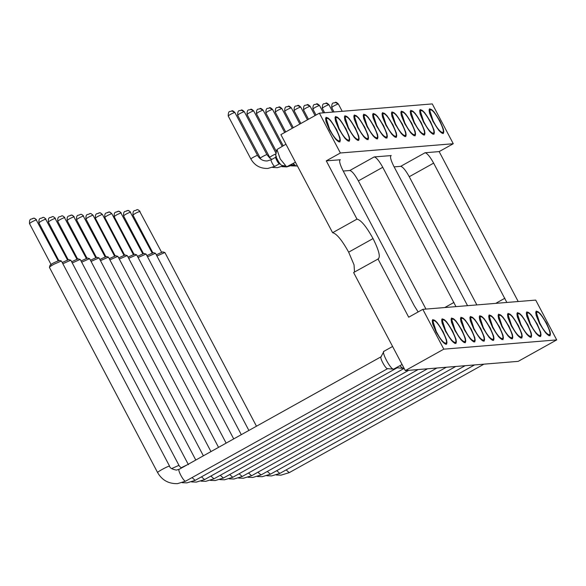 <?xml version="1.0" encoding="UTF-8"?>
<svg xmlns="http://www.w3.org/2000/svg" width="586" height="586" viewBox="0 0 586 586"><rect width="100%" height="100%" fill="white"/><g stroke="black" fill="none" stroke-linecap="round" stroke-linejoin="round"><path stroke-width="0.88" d="M332.606 232.708C336.598 233.609 341.953 240.092 348.655 252.163L373.04 238.575C366.338 226.511 360.983 220.021 356.991 219.12L332.606 232.708L280.892 134.619L319.392 113.171L432.278 103.912L453.271 143.731L340.385 152.99L326.27 160.85L340.07 159.78M373.04 238.575C379.091 250.698 380.732 257.481 377.985 258.939L408.706 317.209L422.821 309.342L535.707 300.091L556.7 339.909L518.2 361.357L405.314 370.608L353.6 272.527L378.497 258.792M354.508 272.021L354.039 264.835L348.655 252.163M476.85 304.91L409.255 176.716C405.68 170.277 402.824 166.82 400.692 166.336L394.122 166.878M425.963 309.086L358.368 180.884C354.794 174.452 351.937 170.987 349.805 170.511L343.235 171.046M455.959 306.625L382.753 167.296C379.179 160.864 376.322 157.407 374.19 156.923L390.957 155.605M506.846 302.457L433.64 163.128C430.065 156.689 427.209 153.232 425.077 152.748L439.156 151.598L453.271 143.731M339.858 159.971L340.341 159.7C338.876 160.476 339.748 164.095 342.978 170.563L414.214 305.68L418.133 311.957M390.745 155.795L391.228 155.524C389.763 156.301 390.642 159.927 393.865 166.387L467.555 305.672M556.7 339.909L443.814 349.161L405.314 370.608M443.814 349.161L422.821 309.342M340.385 152.99L319.392 113.171M356.991 219.12L326.27 160.85M439.156 151.598L518.2 301.526M329.5 129.924L325.992 121.492L326.08 117.259L330.431 120.189L336.459 129.352L339.975 137.791L339.88 142.024L335.529 139.094L329.5 129.924M338.906 129.154L335.397 120.723L335.492 116.489L339.836 119.419L345.872 128.583L349.381 137.014L349.285 141.248L344.942 138.318L338.906 129.154M348.311 128.385L344.802 119.947L344.898 115.713L349.249 118.643L355.277 127.814L358.786 136.245L358.691 140.479L354.347 137.549L348.311 128.385M357.724 127.609L354.208 119.178L354.303 114.944L358.654 117.874L364.682 127.037L368.191 135.476L368.103 139.71L363.752 136.78L357.724 127.609M367.129 126.84L363.62 118.409L363.708 114.175L368.059 117.105L374.088 126.268L377.604 134.707L377.509 138.941L373.157 136.011L367.129 126.84M376.534 126.071L373.026 117.632L373.121 113.398L377.465 116.328L383.5 125.499L387.009 133.93L386.914 138.164L382.57 135.234L376.534 126.071M385.94 125.301L382.431 116.863L382.526 112.629L386.877 115.559L392.906 124.73L396.414 133.161L396.319 137.395L391.975 134.465L385.94 125.301M395.352 124.525L391.836 116.094L391.931 111.86L396.283 114.79L402.311 123.954L405.82 132.392L405.732 136.626L401.381 133.696L395.352 124.525M404.758 123.756L401.249 115.325L401.337 111.091L405.688 114.021L411.716 123.185L415.232 131.616L415.137 135.849L410.786 132.919L404.758 123.756M414.163 122.987L410.654 114.548L410.749 110.314L415.093 113.245L421.129 122.415L424.638 130.846L424.542 135.08L420.199 132.15L414.163 122.987M423.568 122.21L420.059 113.779L420.155 109.545L424.506 112.475L430.534 121.639L434.043 130.077L433.948 134.311L429.604 131.381L423.568 122.21M432.981 121.441L429.465 113.01L429.56 108.776L433.911 111.706L439.94 120.87L443.448 129.308L443.36 133.542L439.009 130.612L432.981 121.441M436.152 332.203L432.636 323.772L432.732 319.538L437.083 322.468L443.111 331.632L446.62 340.07L446.532 344.304L442.181 341.374L436.152 332.203M445.558 331.434L442.049 323.003L442.137 318.769L446.488 321.699L452.517 330.863L456.033 339.294L455.937 343.528L451.586 340.598L445.558 331.434M454.963 330.665L451.454 322.227L451.55 317.993L455.893 320.923L461.929 330.094L465.438 338.525L465.343 342.759L460.992 339.829L454.963 330.665M464.368 329.889L460.86 321.458L460.955 317.224L465.299 320.154L471.334 329.317L474.843 337.756L474.748 341.99L470.404 339.06L464.368 329.889M473.781 329.12L470.265 320.689L470.36 316.455L474.711 319.385L480.74 328.548L484.248 336.979L484.161 341.213L479.809 338.283L473.781 329.12M483.186 328.35L479.678 319.912L479.766 315.678L484.117 318.608L490.145 327.779L493.661 336.21L493.566 340.444L489.215 337.514L483.186 328.35M492.592 327.574L489.083 319.143L489.178 314.909L493.522 317.839L499.558 327.01L503.066 335.441L502.971 339.675L498.62 336.745L492.592 327.574M501.997 326.805L498.488 318.374L498.583 314.14L502.927 317.07L508.963 326.234L512.472 334.672L512.376 338.906L508.033 335.976L501.997 326.805M511.41 326.036L507.894 317.597L507.989 313.364L512.34 316.294L518.368 325.464L521.877 333.895L521.789 338.129L517.438 335.199L511.41 326.036M520.815 325.267L517.306 316.828L517.394 312.594L521.745 315.524L527.774 324.695L531.29 333.126L531.194 337.36L526.843 334.43L520.815 325.267M530.22 324.49L526.711 316.059L526.807 311.825L531.15 314.755L537.186 323.919L540.695 332.357L540.6 336.591L536.249 333.661L530.22 324.49M539.625 323.721L536.117 315.29L536.212 311.056L540.556 313.986L546.592 323.15L550.1 331.581L550.005 335.815L545.661 332.885L539.625 323.721M403.908 367.942L402.912 368.367L399.791 365.767M402.084 364.492L393.631 369.136L387.485 368.653M393.631 369.136C390.701 369.956 380.666 350.933 384.182 351.219M380.951 356.933L383.955 351.285L392.591 346.48M297.256 165.662L296.018 166.036L293.139 163.487M295.439 162.212L286.613 166.812L280.255 159.018L276.973 149.511L285.939 144.2M396.37 367.678L402.912 368.367M381.266 356.713C378.922 356.515 385.61 369.202 387.566 368.653M282.027 165.333C280.174 165.845 273.86 153.862 276.072 154.045M279.764 163.853L279.617 163.919C278.467 164.241 274.534 156.77 275.911 156.887L276.387 156.162M156.294 254.829L162.688 251.877L164.842 252.5L156.923 256.016M146.888 255.599L153.283 252.647L155.429 253.269L147.511 256.793M137.483 256.375L143.878 253.416L146.024 254.038L138.106 257.562M128.07 257.144L134.472 254.192L136.619 254.815L128.7 258.331M118.665 257.913L125.06 254.961L127.213 255.584L119.295 259.1M109.26 258.69L115.654 255.73L117.801 256.353L109.882 259.876M99.854 259.459L106.249 256.507L108.395 257.122L100.477 260.645M90.442 260.228L96.844 257.276L98.99 257.899L91.072 261.415M81.036 260.997L87.431 258.045L89.585 258.668L81.666 262.191M71.631 261.774L78.026 258.822L80.172 259.437L72.254 262.96M62.226 262.543L68.621 259.591L70.767 260.213L62.849 263.729M50.228 265.363C49.707 265.282 50.77 264.484 53.421 262.968L59.215 260.36L61.362 260.982L53.751 264.33C50.345 266.271 48.975 267.297 49.642 267.406M339.279 141.585C335.368 142.676 321.992 117.31 326.68 117.698C330.592 116.599 343.967 141.973 339.279 141.585L338.781 141.944M325.567 118.233L326.68 117.698M348.685 140.816C344.773 141.907 331.398 116.533 336.093 116.922C339.997 115.83 353.373 141.204 348.685 140.816L348.187 141.175M334.98 117.464L336.093 116.922M358.09 140.047C354.186 141.138 340.81 115.764 345.498 116.153C349.41 115.061 362.785 140.428 358.09 140.047L357.592 140.406M344.385 116.695L345.498 116.153M367.503 139.27C363.591 140.362 350.216 114.995 354.904 115.383C358.815 114.292 372.191 139.658 367.503 139.27L367.004 139.629M353.79 115.918L354.904 115.383M376.908 138.501C372.996 139.593 359.621 114.226 364.309 114.607C368.22 113.516 381.596 138.889 376.908 138.501L376.41 138.86M363.195 115.149L364.309 114.607M386.313 137.732C382.402 138.823 369.026 113.45 373.721 113.838C377.626 112.746 391.001 138.113 386.313 137.732L385.815 138.091M372.608 114.38L373.721 113.838M395.718 136.956C391.814 138.047 378.439 112.68 383.127 113.069C387.038 111.977 400.414 137.344 395.718 136.956L395.22 137.314M382.013 113.603L383.127 113.069M405.131 136.186C401.22 137.278 387.844 111.911 392.532 112.292C396.444 111.201 409.819 136.575 405.131 136.186L404.633 136.545M391.419 112.834L392.532 112.292M414.536 135.417C410.625 136.509 397.249 111.135 401.937 111.523C405.849 110.432 419.224 135.806 414.536 135.417L414.038 135.776M400.824 112.065L401.937 111.523M423.942 134.648C420.03 135.74 406.655 110.366 411.35 110.754C415.254 109.663 428.63 135.029 423.942 134.648L423.444 135.007M410.237 111.296L411.35 110.754M433.347 133.872C429.443 134.963 416.067 109.597 420.755 109.985C424.667 108.893 438.042 134.26 433.347 133.872L432.849 134.231M419.642 110.52L420.755 109.985M442.76 133.103C438.848 134.194 425.473 108.828 430.161 109.208C434.072 108.117 447.448 133.491 442.76 133.103L442.262 133.462M429.047 109.75L430.161 109.208M445.931 343.865C442.02 344.956 428.644 319.59 433.332 319.971C437.244 318.879 450.619 344.253 445.931 343.865L445.433 344.224M432.219 320.513L433.332 319.971M455.337 343.096C451.425 344.187 438.05 318.813 442.738 319.202C446.649 318.11 460.025 343.484 455.337 343.096L454.839 343.455M441.624 319.744L442.738 319.202M464.742 342.319C460.83 343.418 447.455 318.044 452.15 318.432C456.055 317.341 469.43 342.707 464.742 342.319L464.244 342.678M451.037 318.967L452.15 318.432M474.147 341.55C470.243 342.642 456.868 317.275 461.556 317.663C465.467 316.572 478.843 341.938 474.147 341.55L473.649 341.909M460.442 318.198L461.556 317.663M483.56 340.781C479.648 341.872 466.273 316.499 470.961 316.887C474.872 315.795 488.248 341.169 483.56 340.781L483.062 341.14M469.847 317.429L470.961 316.887M492.965 340.012C489.054 341.103 475.678 315.729 480.366 316.118C484.278 315.026 497.653 340.393 492.965 340.012L492.467 340.371M479.253 316.66L480.366 316.118M502.37 339.235C498.459 340.327 485.083 314.96 489.779 315.349C493.683 314.257 507.058 339.624 502.37 339.235L501.872 339.594M488.665 315.883L489.779 315.349M511.776 338.466C507.872 339.558 494.496 314.191 499.184 314.572C503.096 313.481 516.471 338.855 511.776 338.466L511.278 338.825M498.071 315.114L499.184 314.572M521.188 337.697C517.277 338.789 503.901 313.415 508.589 313.803C512.501 312.712 525.876 338.078 521.188 337.697L520.69 338.056M507.476 314.345L508.589 313.803M530.594 336.921C526.682 338.012 513.307 312.646 517.995 313.034C521.906 311.942 535.282 337.309 530.594 336.921L530.096 337.28M516.881 313.569L517.995 313.034M539.999 336.152C536.087 337.243 522.712 311.877 527.4 312.257C531.312 311.166 544.687 336.54 539.999 336.152L539.501 336.51M526.294 312.799L527.4 312.257M549.404 335.382C545.5 336.474 532.117 311.1 536.813 311.488C540.724 310.397 554.1 335.771 549.404 335.382L548.906 335.741M535.699 312.03L536.813 311.488M338.928 140.926C336.664 140.413 333.632 136.736 329.83 129.902L326.329 119.075L327.032 118.357C330.724 117.325 343.359 141.285 338.928 140.926L338.466 140.86M348.333 140.149C346.07 139.636 343.037 135.967 339.243 129.125L335.734 118.299L336.437 117.588C340.136 116.555 352.765 140.515 348.333 140.149L347.872 140.091M357.746 139.38C355.482 138.867 352.45 135.19 348.648 128.356L345.139 117.53L345.85 116.819C349.542 115.786 362.17 139.746 357.746 139.38L357.277 139.314M367.151 138.611C364.888 138.098 361.855 134.421 358.053 127.587L354.552 116.761L355.255 116.043C358.947 115.01 371.583 138.977 367.151 138.611L366.69 138.545M376.556 137.835C374.293 137.322 371.26 133.652 367.459 126.81L363.957 115.991L364.66 115.274C368.352 114.241 380.988 138.201 376.556 137.835L376.095 137.776M385.962 137.065C383.698 136.553 380.666 132.883 376.871 126.041L373.363 115.215L374.066 114.504C377.765 113.472 390.393 137.432 385.962 137.065L385.5 136.999M395.374 136.296C393.111 135.784 390.078 132.106 386.277 125.272L382.768 114.446L383.478 113.728C387.17 112.702 399.798 136.663 395.374 136.296L394.905 136.23M404.78 135.52C402.516 135.014 399.484 131.337 395.682 124.503L392.18 113.677L392.884 112.959C396.575 111.926 409.211 135.886 404.78 135.52L404.318 135.461M414.185 134.751C411.921 134.238 408.889 130.568 405.087 123.727L401.586 112.9L402.289 112.19C405.981 111.157 418.616 135.117 414.185 134.751L413.723 134.692M423.59 133.982C421.327 133.469 418.294 129.792 414.5 122.957L410.991 112.131L411.694 111.413C415.393 110.388 428.022 134.348 423.59 133.982L423.129 133.916M433.003 133.212C430.739 132.7 427.707 129.023 423.905 122.188L420.396 111.362L421.107 110.644C424.799 109.611 437.427 133.571 433.003 133.212L432.534 133.147M442.408 132.436C440.145 131.923 437.112 128.253 433.31 121.412L429.809 110.593L430.512 109.875C434.204 108.842 446.84 132.802 442.408 132.436L441.947 132.377M445.58 343.198C443.316 342.693 440.284 339.016 436.482 332.174L432.981 321.355L433.684 320.637C437.376 319.604 450.011 343.564 445.58 343.198L445.118 343.14M454.985 342.429C452.722 341.916 449.689 338.247 445.887 331.405L442.386 320.579L443.089 319.868C446.781 318.835 459.417 342.795 454.985 342.429L454.524 342.363M464.39 341.66C462.127 341.147 459.094 337.47 455.3 330.636L451.791 319.81L452.495 319.092C456.186 318.066 468.822 342.026 464.39 341.66L463.929 341.594M473.803 340.891C471.532 340.378 468.507 336.701 464.705 329.867L461.197 319.04L461.907 318.323C465.599 317.29 478.227 341.25 473.803 340.891L473.334 340.825M483.208 340.114C480.945 339.602 477.912 335.932 474.111 329.09L470.609 318.264L471.312 317.553C475.004 316.521 487.64 340.481 483.208 340.114L482.747 340.056M492.614 339.345C490.35 338.833 487.318 335.155 483.516 328.321L480.015 317.495L480.718 316.784C484.41 315.751 497.045 339.712 492.614 339.345L492.152 339.279M502.019 338.576C499.755 338.063 496.723 334.386 492.929 327.552L489.42 316.726L490.123 316.008C493.815 314.982 506.451 338.942 502.019 338.576L501.557 338.51M511.432 337.8C509.161 337.287 506.136 333.617 502.334 326.776L498.825 315.957L499.536 315.239C503.228 314.206 515.856 338.166 511.432 337.8L510.963 337.741M520.837 337.031C518.573 336.518 515.541 332.848 511.739 326.006L508.238 315.18L508.941 314.47C512.633 313.437 525.268 337.397 520.837 337.031L520.375 336.965M530.242 336.261C527.979 335.749 524.946 332.072 521.144 325.237L517.643 314.411L518.346 313.693C522.038 312.668 534.674 336.628 530.242 336.261L529.781 336.196M539.647 335.485C537.384 334.98 534.351 331.302 530.557 324.468L527.048 313.642L527.752 312.924C531.443 311.891 544.079 335.851 539.647 335.485L539.186 335.426M549.06 334.716C546.789 334.203 543.764 330.533 539.962 323.692L536.454 312.865L537.164 312.155C540.856 311.122 553.484 335.082 549.06 334.716L548.591 334.657M328.68 127.587L332.467 134.377M338.093 126.818L341.872 133.601M347.498 126.041L351.278 132.832M356.903 125.272L360.69 132.062M366.309 124.503L370.096 131.293M375.721 123.734L379.501 130.517M385.127 122.957L388.906 129.748M394.532 122.188L398.319 128.979M403.937 121.419L407.724 128.202M413.35 120.643L417.129 127.433M422.755 119.874L426.535 126.664M432.16 119.105L435.947 125.887M435.259 329.706L439.214 336.804M444.664 328.936L448.62 336.034M454.069 328.16L458.025 335.258M463.482 327.391L467.438 334.489M472.887 326.622L476.843 333.72M482.293 325.845L486.248 332.951M491.698 325.076L495.653 332.174M501.111 324.307L505.066 331.405M510.516 323.531L514.471 330.636M519.921 322.761L523.877 329.859M529.326 321.992L533.282 329.09M538.739 321.223L542.695 328.321M329.076 128.407L331.976 133.608M338.481 127.638L341.382 132.839M347.894 126.869L350.787 132.07M357.299 126.093L360.192 131.293M366.704 125.323L369.605 130.524M376.109 124.554L379.01 129.755M385.522 123.778L388.415 128.979M394.927 123.009L397.821 128.209M404.333 122.24L407.233 127.44M413.738 121.47L416.639 126.671M423.151 120.694L426.044 125.895M432.556 119.925L435.449 125.126M335.265 102.374L338.349 103.971L342.217 111.296M338.225 103.942L335.177 102.389C333.954 103.927 331.837 100.829 331.676 107.487L334.042 111.97M325.882 103.143L328.944 104.748L332.804 112.073M328.812 104.711L325.772 103.158C324.549 104.696 322.432 101.605 322.271 108.256L324.637 112.739M316.477 103.92L319.538 105.517M319.407 105.48L316.367 103.934C315.143 105.473 313.019 102.374 312.865 109.025L316.037 115.039M307.101 104.689L310.133 106.286L315.041 115.596M310.001 106.249L306.961 104.704C305.738 106.242 303.614 103.143 303.46 109.794L308.448 119.266M297.666 105.458L300.721 107.055L307.452 119.822M300.596 107.026L297.549 105.473M288.283 106.227L291.315 107.831L299.864 124.049M291.183 107.795L288.144 106.249M278.848 107.004L281.91 108.6L292.282 128.275M281.778 108.564L278.738 107.018C277.515 108.556 275.391 105.458 275.237 112.109L285.69 131.945M269.443 107.773L272.505 109.37L284.693 132.502M272.373 109.34L269.333 107.787C268.11 109.326 265.985 106.234 265.832 112.886L283.155 145.746M260.038 108.542L263.092 110.146L282.159 146.302M262.968 110.109L259.92 108.564C258.697 110.095 256.58 107.004 256.419 113.655L276.438 151.613M250.625 109.318L253.687 110.915L276.013 153.261M253.555 110.879L250.515 109.333C249.292 110.871 247.175 107.773 247.014 114.424L270.256 158.432M241.249 110.087L244.281 111.684L266.952 154.682L269.897 158.169L271.904 159.355M244.15 111.655L241.11 110.102M231.844 110.857L234.876 112.461M234.744 112.424L231.704 110.871M435.728 330.687L438.621 335.888M445.133 329.918L448.034 335.119M454.538 329.142L457.439 334.342M463.944 328.372L466.844 333.573M473.356 327.603L476.25 332.804M482.761 326.834L485.662 332.035M492.167 326.058L495.067 331.258M501.572 325.289L504.473 330.489M510.985 324.519L513.878 329.72M520.39 323.743L523.291 328.944M529.795 322.974L532.696 328.175M539.201 322.205L542.101 327.406M358.368 180.884L382.753 167.296M374.19 156.923L349.805 170.511M400.692 166.336L425.077 152.748M453.996 302.42L444.796 307.54M504.883 298.245L495.683 303.372M433.64 163.128L409.255 176.716M403.886 367.898L403.036 368.367M286.122 469.913L289.242 472.646L483.948 364.162M276.709 470.683L279.837 473.415M267.304 471.459L270.424 474.184M257.899 472.228L261.019 474.953L455.725 366.477M248.493 472.997L251.614 475.729L446.32 367.254M239.081 473.766L242.208 476.499L436.914 368.023M229.675 474.543L232.796 477.268L427.502 368.792M220.27 475.312L223.391 478.044M210.865 476.081L213.985 478.813M201.452 476.858L204.58 479.582M192.047 477.627L195.167 480.359L397.125 367.84M381.112 356.757L179.301 469.232C176.957 469.042 183.645 481.721 185.601 481.179L387.72 368.609M186.604 465.123L181.001 467.848M181.301 468.075L178.789 465.401L171.588 468.624M179.148 469.276L176.415 470.111C171.998 469.21 169.735 467.914 169.61 466.222L169.383 466.17C167.589 466.148 155.327 472.983 157.832 472.609M280.042 163.765L279.617 163.919M271.208 159.744L271.296 159.714C270 159.604 273.713 166.651 274.797 166.351L274.951 166.263M276.233 153.884C275.237 153.869 268.425 157.671 269.816 157.458M266.952 154.689L266.828 154.653C265.832 154.645 259.012 158.44 260.411 158.227M275.933 157.107L271.215 159.736L267.26 160.945C263.077 161.135 259.84 159.304 257.547 155.458L257.415 155.429C256.419 155.415 249.607 159.209 250.998 159.004M133.103 215.128C133.791 214.168 135.989 212.916 139.688 211.378L161.736 252.515M123.697 215.897C124.386 214.937 126.576 213.692 130.275 212.154L152.323 253.284M114.292 216.674C114.981 215.707 117.171 214.461 120.87 212.923L142.918 254.06M104.879 217.443C105.568 216.483 107.765 215.23 111.465 213.692L111.823 213.692M95.474 218.212C96.163 217.252 98.36 216.007 102.059 214.469L102.411 214.461M86.069 218.981C86.757 218.021 88.947 216.776 92.647 215.238L93.006 215.23M76.663 219.757C77.352 218.798 79.542 217.545 83.241 216.007L105.29 257.144M67.251 220.526C67.939 219.567 70.137 218.314 73.836 216.776L95.884 257.913M57.846 221.296C58.534 220.336 60.732 219.091 64.431 217.553L86.479 258.682M48.44 222.072C49.129 221.112 51.326 219.86 55.018 218.322L77.066 259.459M39.035 222.841C39.723 221.882 41.914 220.629 45.613 219.091L67.661 260.228M29.622 223.61C30.318 222.651 32.508 221.405 36.207 219.867L58.256 260.997M331.808 107.516C332.665 106.476 334.782 105.282 338.173 103.942M322.395 108.285C323.252 107.245 325.377 106.059 328.768 104.718M312.99 109.055C313.847 108.014 315.971 106.828 319.355 105.487M303.585 109.824C304.442 108.791 306.559 107.597 309.95 106.256M294.179 110.6C295.036 109.56 297.153 108.373 300.545 107.033M284.767 111.369C285.624 110.329 287.748 109.143 291.139 107.802M275.361 112.138C276.218 111.106 278.343 109.912 281.727 108.571M265.956 112.915C266.813 111.875 268.937 110.688 272.322 109.34M256.551 113.684C257.408 112.644 259.525 111.457 262.916 110.117M247.138 114.453C247.995 113.42 250.119 112.226 253.511 110.886M237.733 115.23C238.59 114.189 240.714 112.995 244.098 111.655M228.328 115.999C229.185 114.959 231.309 113.772 234.693 112.431M130.275 212.154C129.286 210.623 128.019 210.206 126.481 210.894M120.87 212.923C119.881 211.392 118.614 210.975 117.068 211.663M111.465 213.692C110.468 212.161 109.208 211.744 107.663 212.44M102.059 214.469C101.063 212.938 99.796 212.52 98.258 213.209M73.836 216.776C72.84 215.252 71.58 214.828 70.034 215.523M36.207 219.867C35.211 218.336 33.951 217.919 32.406 218.607M291.249 164.541L296.018 166.036M281.793 165.296L286.613 166.812M275.72 154.404L276.973 149.511M266.85 475.751L271.596 475.927L279.822 473.422L474.543 364.939M257.444 476.528L262.191 476.696L270.417 474.191L465.13 365.708M210.403 480.381L215.157 480.549L223.383 478.051L418.096 369.561M200.998 481.15L205.745 481.326L213.971 478.821L408.691 370.337M191.593 481.926L196.339 482.095L204.565 479.59L404.15 368.396M276.255 474.982L281.002 475.151L289.228 472.653M248.032 477.297L252.786 477.465L261.012 474.96M238.627 478.066L243.373 478.242L251.599 475.737M229.221 478.843L233.968 479.011L242.194 476.506M219.816 479.612L224.563 479.78L232.789 477.275M182.187 482.696L186.934 482.864L195.16 480.366M49.414 267.355L157.605 472.558C161.978 480.183 168.621 483.875 177.529 483.64L185.755 481.135M279.712 163.897L280.196 163.743M256.463 426.205L164.9 252.544M248.874 430.432L155.495 253.313M241.293 434.658L146.09 254.082M233.704 438.885L136.677 254.859M226.123 443.104L127.272 255.628M218.534 447.33L117.867 256.397M210.945 451.557L108.461 257.166M203.364 455.783L99.049 257.943M195.775 460.01L89.643 258.712M188.428 464.683L80.238 259.481M179.016 465.452L70.833 260.257M169.61 466.222L61.42 261.026M50.052 265.268L49.414 267.282M231.712 110.871C230.481 112.409 228.357 109.318 228.203 115.969L250.874 158.974C254.602 165.494 260.272 168.651 267.883 168.453L274.885 166.321L279.603 163.699M291.345 165.875L297.424 165.984M281.939 166.644L286.693 166.915L293.696 164.783M272.527 167.413L277.288 167.684L284.291 165.552M241.124 110.102C239.886 111.64 237.762 108.542 237.608 115.2L260.851 159.202M152.821 252.749L132.971 215.099C132.707 208.924 135.307 211.392 136.523 209.861L137.095 209.759C137.424 209.327 138.406 209.861 140.039 211.37M143.416 253.526L123.565 215.868C123.302 209.693 125.895 212.161 127.118 210.63L127.682 210.535C128.019 210.096 129.001 210.63 130.634 212.139M134.011 254.295L114.153 216.637C113.896 210.469 116.489 212.93 117.705 211.407L118.277 211.304C118.614 210.872 119.595 211.407 121.229 212.908M133.513 254.829L111.816 213.685C110.19 212.176 109.201 211.641 108.871 212.073L108.3 212.176C107.084 213.707 104.491 211.238 104.748 217.413L124.598 255.064M124.107 255.599L102.411 214.454C100.777 212.945 99.796 212.41 99.466 212.85L98.895 212.945C97.679 214.476 95.079 212.007 95.342 218.182L115.193 255.84M114.695 256.375L93.006 215.223C91.372 213.722 90.391 213.179 90.054 213.619L89.49 213.714C88.266 215.245 85.673 212.784 85.937 218.952L105.788 256.609M96.382 257.379L76.524 219.721C76.268 213.553 78.861 216.022 80.077 214.491L80.648 214.388C80.985 213.956 81.967 214.491 83.6 216M86.977 258.148L67.119 220.497C66.863 214.322 69.456 216.791 70.672 215.26L71.243 215.165C71.573 214.725 72.561 215.26 74.188 216.769M77.564 258.924L57.714 221.266C57.45 215.099 60.05 217.56 61.266 216.029L61.838 215.934C62.167 215.494 63.149 216.029 64.782 217.538M68.159 259.693L48.308 222.035C48.045 215.868 50.638 218.329 51.861 216.805L52.425 216.703C52.762 216.271 53.744 216.805 55.377 218.314M58.754 260.462L38.896 222.812C38.639 216.637 41.232 219.105 42.448 217.574L43.02 217.472C43.357 217.04 44.338 217.574 45.972 219.083M51.187 264.726L29.49 223.581C29.234 217.406 31.827 219.875 33.043 218.344L33.614 218.248C33.944 217.809 34.933 218.344 36.559 219.853M323.399 112.842L319.531 105.509C317.934 104.008 316.953 103.473 316.594 103.905M300.867 123.492L294.047 110.571C294.209 103.92 296.326 107.011 297.563 105.473M293.278 127.719L284.642 111.34C284.803 104.689 286.92 107.78 288.158 106.242M257.547 155.458L234.869 112.453C233.265 110.952 232.29 110.417 231.931 110.849M335.412 102.36C335.763 101.935 336.745 102.469 338.349 103.971M325.999 103.136C326.358 102.704 327.34 103.239 328.944 104.74M307.189 104.674C307.54 104.249 308.522 104.784 310.126 106.278M297.783 105.451C298.135 105.019 299.116 105.553 300.721 107.055M288.371 106.22C288.73 105.788 289.711 106.322 291.315 107.824M278.965 106.989C279.324 106.564 280.306 107.099 281.903 108.593M269.56 107.758C269.919 107.333 270.893 107.868 272.497 109.37M260.155 108.535C260.506 108.102 261.488 108.637 263.092 110.139M250.742 109.304C251.101 108.879 252.083 109.414 253.687 110.908M241.337 110.073C241.696 109.648 242.677 110.183 244.274 111.684"/></g></svg>
